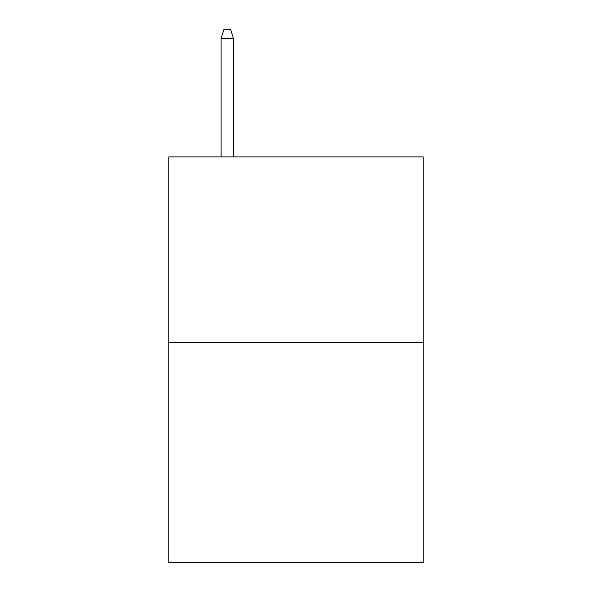 <?xml version="1.0" encoding="UTF-8"?>
<svg xmlns="http://www.w3.org/2000/svg" width="592" height="592" viewBox="0 0 592 592"><rect width="100%" height="100%" fill="white"/><g stroke="black" fill="none" stroke-linecap="round" stroke-linejoin="round"><path stroke-width="0.89" d="M423.154 342.465L423.154 156.887L168.846 156.887L168.846 562.4L423.154 562.4L423.154 342.465L168.846 342.465M233.455 156.887L233.455 38.532L221.082 38.532L221.082 156.887M221.082 38.532L223.835 29.6L230.702 29.6L233.455 38.532"/></g></svg>
